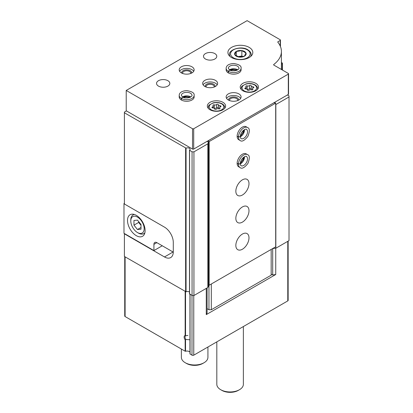 <?xml version="1.0" encoding="UTF-8"?>
<svg xmlns="http://www.w3.org/2000/svg" width="413" height="413" viewBox="0 0 413 413"><rect width="100%" height="100%" fill="white"/><g stroke="black" fill="none" stroke-linecap="round" stroke-linejoin="round"><path stroke-width="0.62" d="M189.954 352.082A3.319 1.915 180 0 0 185.535 351.262L185.153 351.226L185.153 339.904A3.319 1.915 60 0 1 185.153 335.439L185.938 335.738L187.961 335.397M189.582 339.76L185.938 339.486L185.153 339.904M173.047 252.007L164.477 256.953A12.452 7.186 -120 0 0 170.703 257.567A12.452 7.186 -120 0 0 173.284 251.868L173.284 242.379A12.452 7.186 -120 0 0 164.477 227.135L124.396 203.991L124.396 112.099L126.45 110.916M164.477 256.953L124.396 233.81L124.396 256.442L186.062 291.805A2.488 1.435 180 0 1 189.484 291.996M206.97 141.411L208.529 142.309L207.822 143.832L193.94 151.845L192.06 151.845L189.557 150.162A2.488 1.435 180 0 0 190.094 149.269A2.488 1.435 180 0 0 188.689 147.978A2.488 1.435 180 0 0 186.062 148.143L124.396 112.78M124.396 233.81L124.396 233.541M206.273 288.393L206.273 314.618L207.089 312.858L207.089 287.923M288.145 241.12L288.145 300.39A1.244 0.718 180 0 1 287.784 300.901L193.764 355.18A1.244 0.718 180 0 1 192.004 355.18L189.954 353.915L189.99 294.314M271.176 274.098L272.699 274.981L275.745 274.506L275.745 248.244M275.745 274.506L206.273 314.618M185.153 351.226L125.103 316.554A1.244 0.718 180 0 1 124.736 316.043L124.736 256.638M287.433 94.954L289.012 95.873L289.012 240.619L275.838 248.228L272.874 248.445M281.408 62.477L282.208 62.936A0.831 0.48 180 0 1 282.451 63.277A0.831 0.48 180 0 1 282.208 63.612L281.408 64.077M281.408 68.754A38.177 22.044 180 0 1 281.769 69.601L281.78 69.642M289.012 96.957L275.838 104.561L275.838 248.228M273.2 248.259L273.2 248.636M208.529 142.309L208.529 285.977L207.822 287.5L193.94 295.512L192.06 295.512L189.557 293.824M207.822 143.832L207.822 287.5M193.94 151.845L193.94 295.512M192.06 151.845L192.06 295.512M272.699 274.981L272.699 248.549M185.938 339.486A2.69 1.554 60 0 1 185.587 335.857A2.69 1.554 60 0 1 185.938 335.738M243.371 326.538L243.371 384.286A13.278 7.666 180 0 1 239.483 389.707A13.278 7.666 180 0 1 220.702 389.707A13.278 7.666 180 0 1 216.815 384.286L216.815 341.871M239.483 389.707L238.311 390.383A11.621 6.706 180 0 1 221.874 390.383L220.702 389.707M124.396 203.248L123.988 203.485L124.396 203.723M162.252 245.771L153.915 250.583L123.988 233.304L123.988 203.485M173.284 251.6A12.452 7.186 60 0 1 173.269 252.131L156.852 242.653L153.915 244.346A4.151 2.395 60 0 1 154.777 242.446A4.151 2.395 60 0 1 156.852 242.653M136.311 235.673A12.452 7.186 -120 0 0 142.537 236.288A12.452 7.186 -120 0 0 142.537 221.915A12.452 7.186 -120 0 0 130.085 214.729A12.452 7.186 -120 0 0 128.175 224.703A12.452 7.186 -120 0 0 136.311 235.673M153.915 250.583L153.915 244.346M138.422 233.097L137.483 232.555A9.463 5.462 -120 0 0 144.173 228.694A9.463 5.462 -120 0 0 137.483 217.104A9.463 5.462 -120 0 0 130.792 220.97A9.463 5.462 -120 0 0 137.483 232.555L138.422 233.097A10.79 6.231 -120 0 0 143.817 233.634A10.79 6.231 -120 0 0 144.901 232.679M133.962 220.449L133.962 225.147L137.483 229.525L141.003 229.21L141.003 224.517L137.483 220.134L133.962 220.449M134.395 214.481A10.79 6.231 -120 0 0 133.027 214.946A10.79 6.231 -120 0 0 130.792 219.881L130.792 220.97M138.66 221.595L138.66 222.437L133.962 225.147M141.003 227.491L137.483 229.525M138.66 222.437L141.003 225.353M288.553 73.777L288.553 94.107A0.831 0.48 180 0 1 288.31 94.448L193.707 149.067A0.831 0.48 180 0 1 192.53 149.067L126.218 110.777L126.218 90.447L247.113 20.65L280.21 39.762A0.831 0.48 180 0 1 280.453 40.097A0.831 0.48 180 0 1 280.21 40.438L278.026 41.703A0.831 0.48 180 0 0 277.784 42.038A0.831 0.48 180 0 0 277.861 42.245A37.351 21.564 180 0 1 281.408 51.413A37.351 21.564 180 0 1 273.788 64.469A0.831 0.48 180 0 0 273.618 64.758A0.831 0.48 180 0 0 273.86 65.099L288.31 73.442A0.831 0.48 180 0 1 288.553 73.777A0.831 0.48 180 0 1 288.31 74.118L193.707 128.737A0.831 0.48 180 0 1 192.53 128.737L126.218 90.447M249.168 47.381A12.452 7.186 180 0 1 252.813 52.466A12.452 7.186 180 0 1 240.361 59.653A12.452 7.186 180 0 1 227.914 52.466A12.452 7.186 180 0 1 235.601 45.828A12.452 7.186 180 0 1 249.168 47.381M238.895 93.906A7.47 4.311 180 0 1 241.084 96.957A7.47 4.311 180 0 1 233.613 101.268A7.47 4.311 180 0 1 226.143 96.957A7.47 4.311 180 0 1 230.753 92.971A7.47 4.311 180 0 1 238.895 93.906M255.797 83.333A9.127 5.271 180 0 1 258.471 87.06A9.127 5.271 180 0 1 249.344 92.331A9.127 5.271 180 0 1 240.211 87.06A9.127 5.271 180 0 1 245.849 82.192A9.127 5.271 180 0 1 255.797 83.333M222.932 102.31A9.127 5.271 180 0 1 225.606 106.033A9.127 5.271 180 0 1 216.479 111.303A9.127 5.271 180 0 1 207.347 106.033A9.127 5.271 180 0 1 212.984 101.164A9.127 5.271 180 0 1 222.932 102.31M241.084 68.29L241.084 69.849A7.47 4.311 180 0 1 233.613 74.159A7.47 4.311 180 0 1 226.143 69.849L226.143 68.29A7.47 4.311 0 0 0 228.265 71.299L229.618 69.952L228.301 68.29A5.312 3.067 0 0 1 233.613 65.223A5.312 3.067 0 0 1 238.926 68.29C239.328 68.594 238.59 69.291 236.706 70.375C233.237 71.093 230.882 70.959 229.654 69.973L228.399 71.377A7.47 4.311 0 0 0 236.515 72.265A7.47 4.311 0 0 0 241.084 68.29C241.538 65.935 239.065 64.345 233.675 63.519C227.568 63.876 226.205 66.441 226.143 68.29M215.421 80.354A7.47 4.311 180 0 1 217.61 83.4A7.47 4.311 180 0 1 210.14 87.716A7.47 4.311 180 0 1 202.669 83.4A7.47 4.311 180 0 1 207.28 79.415A7.47 4.311 180 0 1 215.421 80.354M194.136 95.398L194.136 96.957A7.47 4.311 180 0 1 186.666 101.268A7.47 4.311 180 0 1 179.196 96.957L179.196 95.398A7.47 4.311 0 0 0 181.317 98.408L182.665 97.06L181.353 95.398A5.312 3.067 0 0 1 186.666 92.331A5.312 3.067 0 0 1 191.978 95.398C192.375 95.702 191.637 96.399 189.758 97.483C186.284 98.196 183.935 98.067 182.701 97.081L181.446 98.485A7.47 4.311 0 0 0 189.567 99.368A7.47 4.311 0 0 0 194.136 95.398C194.585 93.044 192.117 91.454 186.722 90.628C180.62 90.979 179.252 93.544 179.196 95.398M214.832 53.587A6.639 3.836 180 0 1 216.779 56.297A6.639 3.836 180 0 1 210.14 60.128A6.639 3.836 180 0 1 203.501 56.297A6.639 3.836 180 0 1 207.6 52.756A6.639 3.836 180 0 1 214.832 53.587M191.947 66.798A7.47 4.311 180 0 1 194.136 69.849A7.47 4.311 180 0 1 186.666 74.159A7.47 4.311 180 0 1 179.196 69.849A7.47 4.311 180 0 1 183.806 65.863A7.47 4.311 180 0 1 191.947 66.798M167.885 80.69A6.639 3.836 180 0 1 169.831 83.4A6.639 3.836 180 0 1 163.187 87.236A6.639 3.836 180 0 1 156.548 83.4A6.639 3.836 180 0 1 160.647 79.859A6.639 3.836 180 0 1 167.885 80.69M179.614 71.273A7.47 4.311 180 0 1 191.947 69.647A7.47 4.311 180 0 1 193.712 71.273M181.73 73.086A4.982 2.876 180 0 1 184.446 70.117A4.982 2.876 180 0 1 190.186 70.659A4.982 2.876 180 0 1 191.596 73.086M182.629 73.478A4.078 2.354 180 0 1 182.582 73.116A4.078 2.354 180 0 1 185.101 70.943A4.078 2.354 180 0 1 189.552 71.454A4.078 2.354 180 0 1 190.744 73.116A4.078 2.354 180 0 1 190.698 73.478M183.651 97.514A4.982 2.876 180 0 1 189.675 97.514M185.602 97.948A4.078 2.354 180 0 1 187.724 97.948M203.088 84.825A7.47 4.311 180 0 1 215.421 83.199A7.47 4.311 180 0 1 217.192 84.825M205.204 86.637A4.982 2.876 180 0 1 207.925 83.674A4.982 2.876 180 0 1 213.66 84.216A4.982 2.876 180 0 1 215.07 86.637M206.108 87.029A4.078 2.354 180 0 1 206.056 86.673A4.078 2.354 180 0 1 208.575 84.495A4.078 2.354 180 0 1 213.025 85.006A4.078 2.354 180 0 1 214.218 86.673A4.078 2.354 180 0 1 214.171 87.029M230.599 70.406A4.982 2.876 180 0 1 236.628 70.406M232.55 70.845A4.078 2.354 180 0 1 234.677 70.845M218.369 104.788A0.929 0.537 0 0 0 218.369 104.773A0.929 0.537 0 0 0 217.666 104.257A0.929 0.537 0 0 0 216.624 104.52A1.626 0.94 0 0 1 214.337 104.871A0.929 0.537 0 0 0 213.397 104.861A0.929 0.537 0 0 0 212.917 105.33A0.929 0.537 0 0 0 213.056 105.614A1.626 0.94 0 0 1 213.299 106.105A1.626 0.94 0 0 1 212.442 106.931A0.929 0.537 0 0 0 211.957 107.406A0.929 0.537 0 0 0 212.912 107.943A1.626 0.94 0 0 1 214.584 108.877A1.626 0.94 0 0 1 214.584 108.908A0.929 0.537 0 0 0 214.584 108.924A0.929 0.537 0 0 0 215.287 109.44A0.929 0.537 0 0 0 216.335 109.177A1.626 0.94 0 0 1 218.616 108.826A0.929 0.537 0 0 0 219.561 108.836A0.929 0.537 0 0 0 220.036 108.366A0.929 0.537 0 0 0 219.897 108.082A1.626 0.94 0 0 1 219.654 107.592A1.626 0.94 0 0 1 220.511 106.766A0.929 0.537 0 0 0 220.996 106.291A0.929 0.537 0 0 0 220.041 105.754A1.626 0.94 0 0 1 218.369 104.819A1.626 0.94 0 0 1 218.369 104.788M251.233 85.816A0.929 0.537 0 0 0 251.233 85.801A0.929 0.537 0 0 0 250.531 85.279A0.929 0.537 0 0 0 249.488 85.548A1.626 0.94 0 0 1 247.201 85.899A0.929 0.537 0 0 0 246.262 85.889A0.929 0.537 0 0 0 245.781 86.358A0.929 0.537 0 0 0 245.921 86.637A1.626 0.94 0 0 1 246.163 87.133A1.626 0.94 0 0 1 245.307 87.959A0.929 0.537 0 0 0 244.821 88.428A0.929 0.537 0 0 0 245.776 88.965A1.626 0.94 0 0 1 247.449 89.905A1.626 0.94 0 0 1 247.449 89.931A0.929 0.537 0 0 0 247.449 89.946A0.929 0.537 0 0 0 248.151 90.468A0.929 0.537 0 0 0 249.199 90.204A1.626 0.94 0 0 1 251.481 89.848A0.929 0.537 0 0 0 252.426 89.858A0.929 0.537 0 0 0 252.901 89.394A0.929 0.537 0 0 0 252.761 89.11A1.626 0.94 0 0 1 252.519 88.619A1.626 0.94 0 0 1 253.375 87.788A0.929 0.537 0 0 0 253.861 87.319A0.929 0.537 0 0 0 252.906 86.782A1.626 0.94 0 0 1 251.233 85.842A1.626 0.94 0 0 1 251.233 85.816M251.233 89.053A0.929 0.537 0 0 0 250.51 88.558A0.929 0.537 0 0 0 249.488 88.826A1.626 0.94 0 0 1 247.201 89.177A0.929 0.537 0 0 0 246.664 89.1M251.233 85.868L251.233 89.094A1.626 0.94 0 0 0 251.233 89.125A1.626 0.94 0 0 0 252.023 89.926M218.369 108.03A0.929 0.537 0 0 0 217.646 107.53A0.929 0.537 0 0 0 216.624 107.798A1.626 0.94 0 0 1 214.337 108.154A0.929 0.537 0 0 0 213.8 108.072M218.369 104.845L218.369 108.072A1.626 0.94 0 0 0 218.369 108.098A1.626 0.94 0 0 0 219.158 108.903M226.561 98.377A7.47 4.311 180 0 1 238.895 96.75A7.47 4.311 180 0 1 240.665 98.377M228.678 100.194A4.982 2.876 180 0 1 231.399 97.225A4.982 2.876 180 0 1 237.134 97.767A4.982 2.876 180 0 1 238.549 100.194M229.582 100.586A4.078 2.354 180 0 1 229.535 100.225A4.078 2.354 180 0 1 232.054 98.046A4.078 2.354 180 0 1 236.499 98.557A4.078 2.354 180 0 1 237.697 100.225A4.078 2.354 180 0 1 237.645 100.586M244.46 51.455A5.792 3.345 180 0 1 245.379 55.492A5.792 3.345 180 0 1 238.864 57.051A5.792 3.345 180 0 1 235.348 52.152A5.792 3.345 180 0 1 244.46 51.455M241.853 50.629L236.298 51.486L234.806 54.692L238.874 57.04L244.429 56.183L245.916 52.972L241.853 50.629L241.853 56.034L237.909 56.648M242.844 56.612L241.853 56.034M236.298 55.765L236.298 51.486M273.52 102.987L275.104 102.816L275.693 103.157L209.143 141.576L208.555 141.241L208.849 140.327M209.143 141.576L209.143 285.244L275.693 246.819L275.693 103.157M242.416 234.047A9.298 5.369 -60 0 1 247.067 233.588A9.298 5.369 -60 0 1 247.067 244.32A9.298 5.369 -60 0 1 237.769 249.689A9.298 5.369 -60 0 1 236.344 242.24A9.298 5.369 -60 0 1 242.416 234.047M242.416 206.939A9.298 5.369 -60 0 1 247.067 206.479A9.298 5.369 -60 0 1 247.067 217.212A9.298 5.369 -60 0 1 237.769 222.581A9.298 5.369 -60 0 1 236.344 215.132A9.298 5.369 -60 0 1 242.416 206.939M242.416 179.836A9.298 5.369 -60 0 1 247.067 179.371A9.298 5.369 -60 0 1 247.067 190.109A9.298 5.369 -60 0 1 237.769 195.473A9.298 5.369 -60 0 1 236.344 188.023A9.298 5.369 -60 0 1 242.416 179.836M240.03 167.564L238.683 166.785A7.47 4.311 -60 0 1 237.537 160.802A7.47 4.311 -60 0 1 242.416 154.219A7.47 4.311 -60 0 1 246.153 153.848L247.501 154.627A7.47 4.311 120 0 0 241.775 156.594A7.47 4.311 120 0 0 238.487 164.069L240.325 163.682C240.598 157.663 246.685 155.381 246.422 156.496A5.312 3.067 120 0 1 246.422 162.629A5.312 3.067 120 0 1 241.109 165.696C240.856 165.876 240.593 165.221 240.325 163.724L238.487 164.219A7.47 4.311 120 0 0 240.03 167.564C241.842 169.134 244.455 167.792 247.867 163.533C249.901 158.318 249.782 155.35 247.501 154.627M240.03 140.456L238.683 139.677A7.47 4.311 -60 0 1 237.537 133.693A7.47 4.311 -60 0 1 242.416 127.111A7.47 4.311 -60 0 1 246.153 126.739L247.501 127.519A7.47 4.311 120 0 0 241.775 129.491A7.47 4.311 120 0 0 238.487 136.961L240.325 136.579C240.598 130.56 246.685 128.273 246.422 129.388A5.312 3.067 120 0 1 246.422 135.521A5.312 3.067 120 0 1 241.109 138.587C240.856 138.773 240.593 138.112 240.325 136.62L238.487 137.111A7.47 4.311 120 0 0 240.03 140.456C241.842 142.026 244.455 140.683 247.867 136.424C249.901 131.215 249.782 128.247 247.501 127.519M209.143 285.244L208.555 284.908L208.555 141.241M271.176 249.431L271.176 275.182L211.311 309.74L208.963 309.74L208.963 285.14M211.311 309.74L211.311 283.989M208.963 309.74L207.089 308.656M243.443 130.322A4.982 2.876 -60 0 1 240.428 135.541M243.443 157.425A4.982 2.876 -60 0 1 240.428 162.65M207.925 347.003L207.925 357.317A13.278 7.666 180 0 1 204.037 362.738A13.278 7.666 180 0 1 185.256 362.738A13.278 7.666 180 0 1 181.364 357.317L181.364 349.037M204.037 362.738L202.86 363.414A11.621 6.706 180 0 1 186.428 363.414L185.256 362.738M237.134 136.336L238.487 137.111M237.134 136.182L238.487 136.961M237.134 163.44L238.487 164.219M237.134 163.29L238.487 164.069M181.446 100.039L181.446 98.485M181.317 99.967L181.317 98.408M228.399 72.936L228.399 71.377M228.265 72.858L228.265 71.299M185.535 335.532L185.535 291.743M185.535 351.262L185.535 339.884M185.153 335.439L185.153 291.521M185.623 148.128L185.623 291.79M193.764 355.18L193.764 295.512M287.784 300.901L287.784 241.331M125.103 316.554L125.103 256.85M192.004 355.18L192.004 295.476M190.052 354.049L190.052 294.35M282.208 63.612L282.208 69.916M189.582 150.415L189.582 294.082M186.062 148.143L186.062 291.805M192.53 149.067L192.53 128.737M193.707 149.067L193.707 128.737M280.21 45.998L280.21 40.438M278.026 42.446L278.026 41.703M273.788 65.047L273.788 64.469M288.31 94.448L288.31 74.118M224.775 108.232L224.775 107.664A8.301 4.791 180 0 1 224.698 108.33M208.26 108.33A8.301 4.791 180 0 1 208.178 107.664L208.178 108.232M221.642 103.864A7.305 4.218 180 0 1 218.369 110.921A7.305 4.218 180 0 1 209.422 105.759A7.305 4.218 180 0 1 221.642 103.864M257.64 89.254L257.64 88.687A8.301 4.791 180 0 1 257.562 89.358M241.125 89.358A8.301 4.791 180 0 1 241.042 88.687L241.042 89.254M254.506 84.892A7.305 4.218 180 0 1 251.233 91.949A7.305 4.218 180 0 1 242.286 86.782A7.305 4.218 180 0 1 254.506 84.892M245.307 88.903L245.307 87.959M247.201 89.177L247.201 85.899M249.488 88.826L249.488 85.548M252.906 88.01L252.906 86.782M252.761 89.673L252.761 89.11M212.442 107.876L212.442 106.931M214.337 108.154L214.337 104.871M216.624 107.798L216.624 104.52M220.041 106.982L220.041 105.754M219.897 108.65L219.897 108.082M251.15 56.054L251.15 54.635A10.79 6.231 180 0 1 250.65 56.514M230.077 56.514A10.79 6.231 180 0 1 229.571 54.635L229.571 56.054M247.289 49.823A9.793 5.653 180 0 1 242.896 59.281A9.793 5.653 180 0 1 230.903 52.358A9.793 5.653 180 0 1 247.289 49.823M240.33 136.765A5.312 3.067 120 0 0 244.45 129.625M240.33 163.868A5.312 3.067 120 0 0 244.45 156.734M190.785 96.983A5.312 3.067 0 0 0 182.541 96.983M237.733 69.88A5.312 3.067 0 0 0 229.494 69.88M189.954 353.915L189.954 294.293M282.451 63.277L282.451 70.055M189.484 150.28L189.484 293.942M134.019 214.373L133.027 214.946M144.808 233.061L143.817 233.634M280.453 46.571L280.453 40.097M281.408 69.456L281.408 51.413M224.775 107.664C224.765 106.162 223.882 104.881 222.137 103.818C219.437 102.403 216.433 102.088 213.123 102.878L209.319 104.985C208.932 105.083 208.55 105.976 208.178 107.664M257.64 88.687C257.629 87.184 256.747 85.904 255.007 84.841C252.302 83.426 249.297 83.116 245.988 83.906L242.183 86.007C241.796 86.111 241.414 87.004 241.042 88.687M246.163 88.986L246.163 87.133M251.233 89.125L251.233 85.842M252.519 89.822L252.519 88.619M213.299 107.958L213.299 106.105M218.369 108.098L218.369 104.819M219.654 108.8L219.654 107.592M251.15 54.635C251.28 52.967 250.154 51.346 247.785 49.772C241.161 45.316 228.322 49.901 229.571 54.635M240.33 136.419L243.685 132.021L244.15 129.801M240.33 163.522L243.685 159.124L244.15 156.904M190.486 97.158L184.998 96.451L182.84 97.158M237.434 70.05L231.951 69.343L229.793 70.05"/></g></svg>
